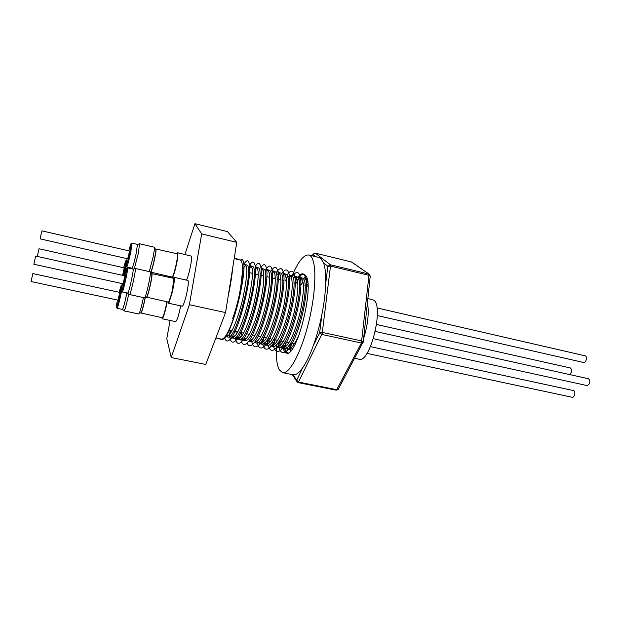 <?xml version="1.0" encoding="UTF-8"?>
<svg xmlns="http://www.w3.org/2000/svg" width="621" height="621" viewBox="0 0 621 621"><rect width="100%" height="100%" fill="white"/><g stroke="black" fill="none" stroke-linecap="round" stroke-linejoin="round"><path stroke-width="0.93" d="M377.343 315.577L583.647 362.509C584.904 362.532 585.805 361.453 586.34 359.272C586.589 357.37 586.216 356.229 585.215 355.833L376.963 307.923M587.047 385.556L587.287 385.61C590.152 383.724 590.61 381.449 588.654 378.787L588.514 378.763M366.949 353.38L572.22 397.285C573.416 397.308 574.262 396.268 574.774 394.18C575.023 392.208 574.635 391.028 573.61 390.617L370.473 346.658M354.684 358.278L359.163 359.225C370.007 363.603 384.252 306.169 373.733 300.199L367.88 298.491M295.868 276.655L297.211 279.706C298.709 284.519 297.692 295.433 294.168 312.433C289.984 328.447 285.668 339.082 281.197 344.337C279.341 346.51 277.719 347.457 276.322 347.17C275.98 357.913 276.974 365.474 279.31 369.852L282.625 372.67C289.526 374.502 301.651 351.711 308.971 321.041C316.353 290.418 316.687 260.975 310.477 255.937L308.738 254.99C303.514 254.587 297.7 262.163 291.288 277.719M282.625 372.67L293.135 374.789C295.868 375.231 299.058 372.887 302.699 367.756C306.277 362.602 309.794 355.313 313.248 345.889C316.764 336.147 319.66 325.606 321.934 314.273C324.108 303.203 325.357 293.081 325.668 283.89C325.94 274.598 325.249 267.62 323.595 262.955L320.863 258.452L319.039 257.482L308.738 254.99M306.735 285.924L307.861 283.952M283.533 343.863L283.96 346.502M284.123 347.263L284.247 347.76M284.503 348.668L285.901 351.734L288.183 353.419M282.221 341.317L282.314 342.885M282.524 345.09L283.106 348.265M283.199 348.614L284.356 351.408L286.405 353.046C297.032 358.208 315.445 282.369 305.214 275.173L303.863 274.366C302.287 274.04 300.486 275.181 298.468 277.789M305.889 276.05L303.312 278.728M302.45 279.986L301.798 281.034M288.889 345.315L289.355 347.946M289.495 348.521L289.619 349.002M288.501 353.481L286.219 351.796L284.775 348.606M284.503 347.597L284.115 345.734M307.574 281.484L306.828 282.633M290.574 350.989L290.139 349.786M289.875 348.855L289.743 348.342M303.49 279L306.013 276.26M237.3 259.066L240.87 260.3C244.868 263.778 240.467 297.7 232.797 320.49C228.186 333.104 224.391 339.314 221.41 339.128L215.875 337.979M237.571 259.516L236.873 259.345L237.051 258.654L237.571 259.516M234.218 258.344L236.873 259.345M224.46 338.321L222.101 339.276L224.46 338.321M290.682 345.967L290.147 343.584M301.255 284.651L302.947 281.996M304.15 280.537L306.533 278.969M307.038 278.891L305.765 278.596L306.797 279.209M288.105 349.507L286.475 347.737M285.87 346.471L284.767 342.101M295.953 283.424L297.451 280.987M298.685 279.411L301.107 277.711M300.533 277.37L302.978 278.317C311.532 284.208 293.888 353.427 283.44 348.66L281.794 348.319C283.067 348.723 284.752 347.744 286.848 345.408L282.594 348.303C278.301 353.116 275.289 352.464 273.558 346.347M298.165 278.014L300.339 277.323M282.648 348.35L281.026 346.51M280.428 345.183L279.388 340.712M293.205 278.293L294.835 276.811M295.045 276.081L297.513 277.036C305.835 282.881 288.183 352.239 277.96 347.519L276.322 347.17M277.168 347.201L275.553 345.276M274.979 343.894L274.024 339.578M285.28 280.948L286.39 279.031M287.694 277.183L289.27 275.646M289.541 274.793L292.025 275.755C300.106 281.546 282.454 351.044 272.464 346.363L270.826 346.021C272.246 346.254 273.814 345.338 275.53 343.266L271.191 346.192C267.092 350.826 264.267 350.073 262.706 343.949M271.672 346.044L270.065 344.034M269.498 342.575L268.652 338.437M279.924 279.706L280.808 278.107M282.167 276.089L284.713 273.915M265.291 344.857C266.595 345.121 268.109 344.236 269.832 342.187C274.203 338.08 282.873 314.172 284.666 301.038C286.7 287.329 287.166 279.279 286.048 276.881L284.868 274.078L283.944 273.481L286.522 274.459C294.362 280.211 276.702 349.84 266.952 345.206L265.291 344.857L263.545 343.56M266.153 344.872L264.562 342.776M264.003 341.232L263.382 338.298M274.544 278.456L275.212 277.207M276.609 275.01L279.209 272.642M278.464 272.2L280.995 273.17C288.594 278.868 270.927 348.637 261.418 344.05L259.749 343.7L258.049 342.404M278.449 272.192L279.334 272.782L280.436 275.468C282.081 283.424 279.186 301.961 275.243 315.499C270.966 329.239 267.255 337.77 264.119 341.1C262.171 343.242 260.719 344.112 259.749 343.7M269.141 277.207L269.568 276.376M271.028 273.954L273.682 271.369M258.406 340.013C262.202 336.171 268.598 319.613 271.633 306.013C273.147 299.827 274.296 292.817 275.064 284.961C275.367 279.745 275.282 276.104 274.816 274.047L273.783 271.478L272.922 270.896L275.445 271.866C282.803 277.517 265.128 347.426 255.86 342.885L254.199 342.536C255.386 342.784 256.791 341.946 258.406 340.013L253.966 342.971C250.868 346.603 248.579 346.642 247.088 343.095M266.774 271.129L268.14 270.088M267.379 269.599L269.879 270.562C276.989 276.159 259.314 346.215 250.279 341.713L248.889 341.426M261.092 270.057L262.574 268.808M261.814 268.295L264.29 269.258C271.152 274.8 253.477 344.997 244.682 340.541L242.997 340.192L241.437 338.919M243.882 340.161L242.361 337.607M241.872 335.682L241.468 332.677M255.378 269.017L256.985 267.527M237.377 339.012C238.2 339.361 239.442 338.592 241.103 336.714C244.022 333.593 247.655 324.962 252.017 310.818C256.062 296.854 259.267 277.478 257.831 269.786L257.001 267.55L256.232 266.991L258.685 267.946C265.299 273.434 247.608 343.778 239.069 339.369L237.377 339.012L235.856 337.746M238.262 338.973L236.764 336.279M236.298 334.23L235.972 331.513M249.642 268.024L251.381 266.246M231.734 337.824C232.619 338.103 233.806 337.358 235.305 335.596C238.72 331.87 244.938 316.547 248.874 298.996C252.173 282.423 253.259 272.208 252.134 268.357L250.62 265.672L253.058 266.626C259.415 272.068 241.724 342.551 233.426 338.181L231.734 337.824L230.259 336.574C229.591 335.542 229.11 333.438 228.831 330.248M232.627 337.777L231.152 334.921M230.717 332.74L230.461 330.349M242.679 269.157L245.745 264.965M229.491 334.478C232.836 330.814 239.046 315.383 243.028 297.645C246.374 280.933 247.507 270.694 246.421 266.929L245 264.352L247.406 265.299C253.515 270.686 235.817 341.317 227.775 337.001L226.067 336.644C226.913 336.908 228.054 336.186 229.491 334.478L224.895 337.49C222.792 340.106 221.146 340.549 219.958 338.825M226.968 336.574L226.091 335.27M292.631 348.381L288.897 349.809L287.267 349.468C289.021 349.631 290.768 348.637 292.499 346.471L288.268 349.351C283.882 354.257 280.777 353.652 278.953 347.527M299.733 333.205L296.396 340.479L292.499 346.471M301.34 277.936L302.761 281.111C304.158 285.637 303.397 295.549 300.479 310.849C296.155 328.245 291.614 339.765 286.848 345.408M290.38 275.367L291.629 278.293C292.631 284.612 292.452 289.037 290.279 302.761C288.059 315.344 282.151 335.03 275.53 343.266M260.618 343.7L259.694 342.753M255.06 342.528L254.61 342.132M249.479 341.348L248.967 340.859M268.21 270.174L269.165 272.627C269.63 275.196 269.7 278.852 269.359 283.587C269.149 287.546 268.132 293.95 266.308 302.792C261.604 322.71 256.939 333.19 252.646 338.919C251.101 340.782 249.758 341.597 248.602 341.364M262.613 268.862L263.506 271.206L263.708 281.29C263.242 287.997 261.099 299.431 260.106 303.343C258.32 312.518 251.474 332.685 246.886 337.816C245.404 339.625 244.107 340.409 243.005 340.184M242.198 265.027C244.364 270.865 239.652 299.485 232.634 318.682M121.522 291.257L120.994 293.88C119.154 302.427 117.866 307.232 117.128 308.28L122.5 309.421C123.284 308.373 124.596 303.591 126.42 295.053L126.8 293.174M128.679 294.175L128.469 295.239C126.474 304.546 125.038 309.763 124.169 310.888L138.77 313.97C139.787 312.875 141.278 307.698 143.249 298.429L143.35 297.909M161.871 317.649L162.174 318.775L162.756 318.185C164.255 315.002 165.729 309.553 167.189 301.837M180.672 305.85C178.778 315.235 177.117 320.498 175.696 321.631L162.174 318.775M166.995 301.798C165.877 307.954 164.643 312.767 163.284 316.236L162.57 317.478M166.902 301.775C165.76 308.016 164.503 312.891 163.137 316.392L162.221 317.727L140.773 312.976M145.415 296.9C143.56 306.277 142.062 311.711 140.913 313.225M145.275 296.869C143.451 306.114 141.968 311.486 140.835 312.992L139.531 312.712M127.957 293.081C129.409 290.721 134.128 268.621 133.08 269.126L127.584 267.892C128.547 267.364 123.804 289.502 122.438 291.886L127.957 293.081M133.127 269.165L135.269 268.466C136.441 267.915 131.295 292.033 129.696 294.579L144.716 297.832C146.556 295.348 151.625 271.33 150.212 271.827L135.269 268.466M168.043 302.023L168.369 303.188L169.106 302.357L172.071 292.996C173.694 286.079 174.47 281.142 174.4 278.185L174.09 277.331L173.306 278.255M174.09 277.331L187.922 280.444C188.768 281.841 188.163 287.049 186.106 296.085C184.445 302.543 183.148 305.905 182.225 306.184L168.369 303.188M173.911 278.728L171.939 292.716L168.796 301.845M151.64 273.605L173.686 278.34L173.973 280.071L171.831 292.739L169.417 300.657L168.423 302.109L146.432 297.125M151.881 273.442C152.347 274.668 151.633 279.481 149.731 287.88C148.248 293.896 147.2 297.063 146.579 297.374M150.391 273.325L151.71 273.62C152.168 274.824 151.462 279.551 149.599 287.802C148.14 293.717 147.107 296.83 146.502 297.133L145.182 296.854M136.232 253.213L137.435 244.41L132.048 243.153L130.775 251.955C128.865 260.82 127.515 265.827 126.723 266.991L132.118 268.202C132.956 267.053 134.322 262.054 136.232 253.213M137.474 244.449L139.585 243.774L138.297 253.368L134.33 268.808M149.288 271.625L153.154 256.791C154.303 250.861 154.66 247.663 154.241 247.189L139.585 243.774M172.242 278.014L172.568 277.548C174.175 274.133 175.735 268.435 177.241 260.44L177.948 253.585L177.66 252.778L176.9 253.679M177.66 252.778L191.423 256.124C192.626 257.56 188.877 275.825 186.486 280.125M171.66 277.005L171.776 277.905M155.646 248.951L177.257 253.764L177.536 255.394C177.474 259.539 174.687 271.975 172.964 275.732L172.025 277.09L150.484 272.06M155.871 248.788L155.987 248.943C156.841 250.612 151.625 273.217 150.616 272.277M154.404 248.664L155.817 249.122C156.647 250.768 151.532 272.968 150.538 272.045L150.336 271.998M31.058 281.546L32.835 273.589L119.744 292.398L118.029 300.145L31.058 281.546M123.121 283.813L33.868 264.243L35.692 256.077M123.129 283.82L124.875 275.871M41.033 234.466L41.987 230.872L129.393 250.977L128.826 254.556L127.654 258.786L40.218 238.891L41.033 234.466M37.283 256.419L39.03 248.765M122.609 275.359L124.2 267.868M177.482 254.16L177.598 255.604C177.544 259.671 174.804 271.889 173.119 275.577L172.382 276.842M170.573 276.764L170.426 277.603M170.666 276.787L170.527 277.626M170.713 277.672L170.86 276.826M131.124 268.691L131.256 268.008M367.422 302.792L367.547 303.351C369.153 312.891 367.849 324.604 363.627 338.492M296.124 280.218L296.962 278.782M297.839 277.447C301.558 272.332 304.174 272.557 305.695 278.123C309.615 291.125 298.755 338.111 288.268 349.351M278.72 346.603L278.061 342.528M291.001 278.643L291.505 277.766M292.429 276.306C296.093 271.098 298.654 271.23 300.129 276.694C303.995 289.549 292.98 337.156 282.594 348.303M273.318 345.354L272.681 341.007M285.784 277.191L286.025 276.764M286.995 275.173C290.605 269.863 293.12 269.894 294.556 275.258C298.352 287.973 287.181 336.202 276.904 347.248C272.712 351.967 269.786 351.269 268.14 345.152M267.892 344.073L267.34 340.044M281.538 274.047C285.093 268.629 287.562 268.551 288.959 273.822C292.685 286.39 281.36 335.239 271.191 346.192M262.458 342.776L262 339.361M276.058 272.945C279.559 267.387 281.988 267.201 283.347 272.386C287.003 284.798 275.522 334.277 265.47 345.121C261.457 349.67 258.724 348.87 257.249 342.73M257.001 341.472L256.923 340.999M270.546 271.851C274.008 266.153 276.399 265.85 277.711 270.95C281.29 283.199 269.654 333.314 259.725 344.05C255.805 348.521 253.158 347.667 251.777 341.496M251.528 340.122L251.466 339.71M265.004 270.787C268.435 264.919 270.787 264.492 272.06 269.506C275.561 281.592 263.762 332.351 253.966 342.971M260.843 267.418C263.552 263.599 265.4 263.816 266.393 268.062C269.801 279.978 257.847 331.381 248.183 341.892C244.441 346.2 241.973 345.229 240.769 338.981M240.521 337.382L240.389 336.163M255.192 266.386C257.901 262.326 259.741 262.404 260.704 266.619C264.026 278.355 251.909 330.403 242.392 340.797C238.728 345.043 236.345 344.003 235.235 337.7M234.994 335.961L234.932 335.278M249.51 265.384C252.227 261.053 254.059 260.983 255.006 265.167C258.227 276.725 245.947 329.433 236.578 339.703C232.999 343.879 230.701 342.776 229.677 336.396M243.789 264.43C246.529 259.795 248.353 259.555 249.277 263.715C252.405 275.087 239.962 328.447 230.748 338.6C227.744 342.194 225.671 341.783 224.538 337.374M240.56 259.982C242.011 258.763 243.005 259.524 243.541 262.264C246.553 273.442 233.954 327.461 224.895 337.49M235.087 258.546L237.051 258.654M222.341 339.058L223.855 338.787M184.957 254.478L194.924 223.692L201.693 233.915L189.382 304.717L171.217 357.541L166.793 338.701L170.084 320.444M201.693 233.915L236.772 242.361L227.534 231.633L194.924 223.692M236.772 242.361L225.563 312.573L189.382 304.717M225.563 312.573L205.776 364.434L171.217 357.541M276.438 344.461L276.345 346.487M293.135 374.789L296.691 380.215L298.717 382.094L336.714 389.678L338.437 388.901M336.039 390.081L336.714 389.678L361.399 343.033L363.161 342.295M313.248 345.889L319.691 332.53L322.4 332.414L361.973 341.022L363.269 341.884M321.934 314.273L319.691 332.53L321.841 334.447L361.399 343.033L368.983 275.336L370.232 276.329M325.668 283.89L327.834 266.293L330.488 266.083L322.183 333.5L298.22 382.614L336.178 390.182L338.197 389.351L363.293 341.674L370.256 276.073L369.192 274.164L351.292 261.907L315.282 253.135L330.349 264.756L368.773 274.008L368.983 275.336L330.488 266.083L330.349 264.756L327.834 266.293L323.595 262.955M315.577 256.644L312.937 254.563L315.227 253.112L313.1 254.051L312.363 255.868M569.473 374.533C571.894 372.328 572.228 370.147 570.482 367.997L570.334 367.974M117.462 300.021C114.932 312.534 117.385 306.906 120.055 293.88C122.019 283.23 121.724 282.695 119.17 292.274M122.531 283.688C121.437 289.332 121.173 291.73 121.739 290.869C123.214 288.167 128.042 264.709 126.273 268.885L124.293 275.732M123.121 275.468C125.388 265.578 126.195 260.828 125.535 261.216L123.664 267.736M127.072 258.654C124.433 271.548 127.103 265.252 129.812 251.979C131.706 241.701 131.38 241.321 128.819 250.845M126.071 266.145L124.006 275.67M298.103 382.52L297.211 382.078L296.691 380.215L302.699 367.756M303.529 278.945L304.018 277.835M369.798 274.668L352.053 262.303M315.165 253.112L351.175 261.876M375.301 331.435L588.654 378.787M228.939 330.023L231.936 330.659M233.675 331.032L237.719 331.886M239.45 332.251L243.479 333.104M246.591 333.764L249.223 334.323M252.359 334.991L254.936 335.534M258.111 336.209L260.649 336.745M262.349 337.102L266.316 337.948M268.016 338.305L271.975 339.144M273.667 339.501L277.618 340.339M279.295 340.696L283.223 341.527M284.899 341.884L288.812 342.714M290.488 343.071L294.393 343.894M122.554 309.405L124.076 310.741M117.128 308.28L116.453 307.271M162.492 317.572L163.012 317.68M127.584 267.892L126.614 268.388M173.88 278.596L174.416 278.72M132.048 243.153L130.992 243.789M177.443 254.02L177.971 254.144M35.684 256.069L124.899 275.864M39.022 248.749L124.216 267.861M172.304 276.935L172.824 277.051M126.047 265.959L126.723 266.991M132.172 268.187L133.228 269.134M126.762 260.238L125.838 260.75M168.71 301.946L169.246 302.07M121.506 291.14L122.197 292.18M127.763 293.353L129.315 294.734M122.345 284.635L121.305 285.272M307.535 281.228L305.695 278.123M302.761 281.111L300.129 276.694M297.203 279.706L294.556 275.258M281.197 344.337L276.904 347.248M291.637 278.293L288.959 273.822M286.048 276.881L283.347 272.386M269.832 342.187L265.47 345.121M280.436 275.468L277.711 270.95M264.119 341.108L259.725 344.05M274.816 274.047L272.06 269.506M269.172 272.627L266.393 268.062M252.654 338.919L248.183 341.892M263.506 271.206L260.704 266.619M246.886 337.816L242.392 340.797M257.831 269.786L255.006 265.167M241.103 336.714L236.578 339.703M252.134 268.357L249.277 263.715M235.305 335.604L230.748 338.6M246.413 266.929L243.541 262.264M242.679 271.066L243.711 271.307M248.447 272.402L252.475 273.341M255.309 273.993L258.196 274.668M261.068 275.328L263.909 275.988M266.813 276.663L269.599 277.308M271.299 277.703L275.274 278.627M276.958 279.015L280.909 279.931M282.602 280.327L283.906 280.63M288.222 281.631L289.565 281.942M293.818 282.928L295.2 283.246M299.4 284.224L300.812 284.55M304.958 285.513L307.993 286.219M228.179 296.225C230.383 285.839 231.905 276.298 232.743 267.612M296.714 381.31L292.351 374.634M312.301 255.852L312.937 254.416M376.567 324.488L570.482 367.997M373.392 338.709L587.163 385.594"/></g></svg>
